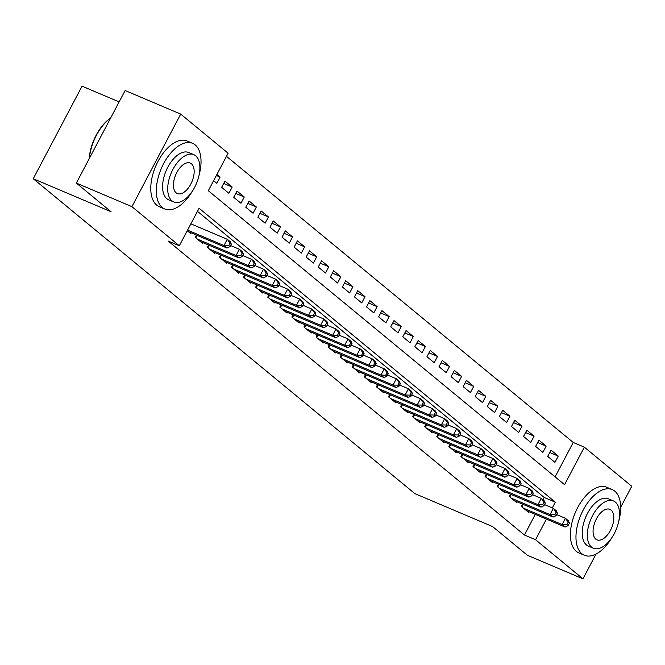 <?xml version="1.0" encoding="UTF-8"?>
<svg xmlns="http://www.w3.org/2000/svg" width="665" height="665" viewBox="0 0 665 665"><rect width="100%" height="100%" fill="white"/><g stroke="black" fill="none" stroke-linecap="round" stroke-linejoin="round"><path stroke-width="1" d="M119.143 101.903L82.053 86.167L33.25 178.727L414.844 493.605L492.657 526.605L527.37 555.258L582.947 578.833L535.549 539.722L546.422 519.107M33.25 178.727L111.055 211.728L76.342 183.083L125.136 90.523L180.714 114.097L228.112 153.208L208.328 190.73L564.568 484.685L584.352 447.163L631.75 486.273L620.669 507.287M555.092 476.863L573.238 442.449L226.474 156.317M573.238 442.449L584.352 447.163M522.515 504.128L521.318 506.406L528.567 512.383L528.933 511.693M510.446 494.162L509.24 496.439L516.489 502.416L516.855 501.726M498.368 484.203L497.171 486.472L504.411 492.457L504.777 491.759M486.29 474.236L485.093 476.514L492.333 482.491L492.699 481.801M474.212 464.27L473.014 466.547L480.263 472.524L480.629 471.834M462.142 454.303L460.936 456.581L468.185 462.557L468.551 461.867M450.064 444.345L448.867 446.614L456.107 452.599L456.473 451.901M437.986 434.378L436.789 436.656L444.037 442.632L444.395 441.942M425.916 424.411L424.711 426.689L431.959 432.666L432.325 431.976M413.838 414.445L412.632 416.722L419.881 422.699L420.247 422.009M401.76 404.486L400.563 406.764L407.803 412.741L408.169 412.042M389.682 394.52L388.485 396.797L395.733 402.774L396.099 402.084M377.612 384.553L376.407 386.831L383.655 392.807L384.021 392.117M365.534 374.594L364.329 376.864L371.577 382.849L371.943 382.151M353.456 364.628L352.259 366.905L359.499 372.882L359.865 372.184M341.378 354.661L340.181 356.939L347.429 362.915L347.795 362.226M329.308 344.694L328.103 346.972L335.351 352.949L335.717 352.259M317.23 334.736L316.033 337.005L323.273 342.99L323.639 342.292M305.152 324.769L303.955 327.047L311.195 333.024L311.561 332.334M293.074 314.803L291.877 317.08L299.125 323.057L299.491 322.367M281.004 304.836L279.799 307.114L287.047 313.09L287.413 312.4M268.926 294.878L267.729 297.147L274.969 303.132L275.335 302.434M256.848 284.911L255.651 287.189L262.899 293.165L263.257 292.475M244.77 274.944L243.573 277.222L250.821 283.199L251.187 282.509M232.7 264.978L231.495 267.255L238.743 273.232L239.109 272.542M220.622 255.019L219.425 257.288L226.665 263.274L227.031 262.575M208.544 245.053L207.347 247.33L214.596 253.307L214.953 252.617M196.474 235.086L195.269 237.363L202.517 243.34L202.883 242.65M216.358 175.502L220.115 177.09L216.915 174.446M223.698 183.449L232.193 187.056L224.945 181.08L221.653 187.331L228.893 193.307L232.193 187.056M235.767 193.415L244.271 197.023L237.023 191.046L233.723 197.297L240.971 203.274L244.271 197.023M247.846 203.382L256.341 206.981L249.101 201.005L245.801 207.264L253.049 213.241L256.341 206.981M259.924 213.349L268.419 216.948L261.17 210.971L257.879 217.222L265.119 223.207L268.419 216.948M272.002 223.307L280.497 226.915L273.249 220.938L269.957 227.189L277.197 233.166L280.497 226.915M284.071 233.274L292.575 236.881L285.327 230.896L282.026 237.156L289.275 243.132L292.575 236.881M296.149 243.24L304.645 246.84L297.405 240.863L294.105 247.122L301.353 253.099L304.645 246.84M308.228 253.207L316.723 256.806L309.474 250.83L306.183 257.081L313.423 263.066L316.723 256.806M320.306 263.165L328.801 266.773L321.552 260.796L318.252 267.047L325.501 273.024L328.801 266.773M332.375 273.132L340.871 276.74L333.631 270.755L330.33 277.014L337.579 282.991L340.871 276.74M344.453 283.099L352.949 286.698L345.709 280.721L342.409 286.981L349.657 292.957L352.949 286.698M356.531 293.066L365.027 296.665L357.778 290.688L354.487 296.939L361.727 302.916L365.027 296.665M368.601 303.024L377.105 306.632L369.856 300.655L366.556 306.906L373.805 312.882L377.105 306.632M380.679 312.991L389.175 316.598L381.934 310.613L378.634 316.873L385.883 322.849L389.175 316.598M392.757 322.957L401.253 326.557L394.013 320.58L390.712 326.831L397.961 332.816L401.253 326.557M404.835 332.924L413.331 336.523L406.082 330.547L402.791 336.798L410.031 342.774L413.331 336.523M416.905 342.882L425.409 346.49L418.16 340.513L414.86 346.764L422.109 352.741L425.409 346.49M428.983 352.849L437.479 356.457L430.238 350.472L426.938 356.731L434.187 362.708L437.479 356.457M441.061 362.816L449.557 366.415L442.308 360.438L439.016 366.689L446.257 372.674L449.557 366.415M453.139 372.774L461.635 376.382L454.386 370.405L451.094 376.656L458.335 382.633L461.635 376.382M465.209 382.741L473.713 386.348L466.464 380.372L463.164 386.623L470.413 392.599L473.713 386.348M477.287 392.707L485.783 396.315L478.542 390.33L475.242 396.589L482.491 402.566L485.783 396.315M489.365 402.674L497.861 406.273L490.612 400.297L487.32 406.548L494.561 412.533L497.861 406.273M501.443 412.632L509.939 416.24L502.69 410.263L499.39 416.514L506.639 422.491L509.939 416.24M513.513 422.599L522.017 426.207L514.768 420.222L511.468 426.481L518.717 432.458L522.017 426.207M525.591 432.566L534.086 436.165L526.846 430.189L523.546 436.448L530.795 442.425L534.086 436.165M537.669 442.533L546.164 446.132L538.916 440.155L535.624 446.406L542.864 452.391L546.164 446.132M213.615 180.705L216.815 183.349L220.115 177.09M547.694 456.373L554.942 462.35L558.243 456.099L550.994 450.122L547.694 456.373M552.324 507.91L555.333 502.191L199.101 208.245L179.317 245.767L168.195 241.054L524.436 535.001L535.3 514.394M542.997 499.806L544.219 497.478L197.463 211.345M187.239 230.738L190.439 233.373L190.805 232.684M76.342 183.083L131.919 206.657L180.714 114.097M595.998 554.086L582.947 578.833M524.436 535.001L535.549 539.722M179.317 245.767L131.919 206.657M544.219 497.478L555.333 502.191M549.739 452.491L558.243 456.099M187.572 230.107L223.989 245.551L227.006 248.037L188.328 231.636M190.872 223.847L227.289 239.292L230.306 241.786L231.304 244.138L230.09 243.141L228.777 245.643L229.982 246.64L231.304 244.138M228.777 245.643L223.989 245.551L227.289 239.292L230.09 243.141M227.006 248.037L229.982 246.64M89.168 158.752A34.804 18.537 -67 0 1 110.673 117.963M110.664 117.988A35.661 18.994 113 0 0 89.376 158.353M199.043 175.327A35.661 18.994 113 0 0 195.169 144.887A35.661 18.994 113 0 0 192.609 143.324A35.661 18.994 113 0 0 162.343 166.192A35.661 18.994 113 0 0 162.194 207.43A35.661 18.994 113 0 0 164.762 208.993A35.661 18.994 113 0 0 192.235 191.37M192.609 143.324L187.048 140.972A35.661 18.994 113 0 0 156.782 163.831A35.661 18.994 113 0 0 156.641 205.069A35.661 18.994 113 0 0 159.201 206.632L164.762 208.993M173.773 201.969L168.661 199.799A25.677 13.674 -67 0 1 166.815 198.669A25.677 13.674 -67 0 1 166.915 168.985A25.677 13.674 -67 0 1 188.71 152.518L193.823 154.687A25.677 13.674 113 0 0 172.036 171.154A25.677 13.674 113 0 0 171.927 200.838A25.677 13.674 113 0 0 173.773 201.969A25.677 13.674 113 0 0 195.56 185.502A25.677 13.674 113 0 0 195.668 155.81A25.677 13.674 113 0 0 193.823 154.687M176.15 192.833A16.55 8.811 113 0 0 177.339 193.565A16.55 8.811 113 0 0 191.379 182.95A16.55 8.811 113 0 0 191.445 163.814A16.55 8.811 113 0 0 190.257 163.091A16.55 8.811 113 0 0 176.217 173.706A16.55 8.811 113 0 0 176.15 192.833M618.674 521.593A35.661 18.994 113 0 0 614.809 491.152A35.661 18.994 113 0 0 612.249 489.59A35.661 18.994 113 0 0 581.983 512.457A35.661 18.994 113 0 0 581.833 553.696A35.661 18.994 113 0 0 584.394 555.258A35.661 18.994 113 0 0 611.875 537.636M612.249 489.59L606.688 487.237A35.661 18.994 113 0 0 576.422 510.105A35.661 18.994 113 0 0 576.272 551.335A35.661 18.994 113 0 0 578.841 552.898L584.394 555.258M593.404 548.234L588.292 546.065A25.677 13.674 -67 0 1 586.447 544.943A25.677 13.674 -67 0 1 586.555 515.25A25.677 13.674 -67 0 1 608.35 498.783L613.462 500.953A25.677 13.674 113 0 0 591.667 517.42A25.677 13.674 113 0 0 591.559 547.104A25.677 13.674 113 0 0 593.404 548.234A25.677 13.674 113 0 0 615.2 531.767A25.677 13.674 113 0 0 615.308 502.083A25.677 13.674 113 0 0 613.462 500.953M595.782 539.099A16.55 8.811 113 0 0 596.971 539.83A16.55 8.811 113 0 0 611.019 529.215A16.55 8.811 113 0 0 611.085 510.088A16.55 8.811 113 0 0 609.896 509.357A16.55 8.811 113 0 0 595.848 519.972A16.55 8.811 113 0 0 595.782 539.099M197.38 239.109L236.067 255.51L239.084 258.003L200.406 241.595M230.572 245.526L239.358 249.259L242.384 251.752L243.373 254.105L242.168 253.107L240.846 255.609L242.06 256.607L243.373 254.105M240.846 255.609L236.067 255.51L239.358 249.259L242.168 253.107M239.084 258.003L242.06 256.607M209.458 249.067L248.145 265.476L251.162 267.97L212.476 251.561M242.642 255.493L251.437 259.225L254.454 261.719L255.451 264.072L254.246 263.074L252.924 265.576L254.13 266.574L255.451 264.072M252.924 265.576L248.145 265.476L251.437 259.225L254.246 263.074M251.162 267.97L254.13 266.574M221.536 259.034L260.215 275.443L263.232 277.937L224.554 261.528M254.72 265.46L263.515 269.192L266.532 271.677L267.529 274.038L266.324 273.041L265.002 275.543L266.208 276.532L267.529 274.038M265.002 275.543L260.215 275.443L263.515 269.192L266.324 273.041M263.232 277.937L266.208 276.532M233.615 269.001L272.293 285.41L275.31 287.895L236.632 271.495M266.798 275.426L275.593 279.15L278.61 281.644L279.608 283.997L278.394 282.999L277.081 285.501L278.286 286.499L279.608 283.997M277.081 285.501L272.293 285.41L275.593 279.15L278.394 282.999M275.31 287.895L278.286 286.499M245.684 278.968L284.371 295.368L287.388 297.862L248.71 281.453M278.868 285.385L287.662 289.117L290.688 291.611L291.677 293.963L290.472 292.966L289.15 295.468L290.364 296.465L291.677 293.963M289.15 295.468L284.371 295.368L287.662 289.117L290.472 292.966M287.388 297.862L290.364 296.465M257.762 288.926L296.44 305.335L299.466 307.829L260.78 291.42M290.946 295.351L299.74 299.084L302.758 301.569L303.755 303.93L302.55 302.932L301.228 305.435L302.434 306.432L303.755 303.93M301.228 305.435L296.44 305.335L299.74 299.084L302.55 302.932M299.466 307.829L302.434 306.432M269.84 298.893L308.518 315.301L311.536 317.795L272.858 301.386M303.024 305.318L311.819 309.05L314.836 311.536L315.833 313.888L314.628 312.899L313.306 315.401L314.512 316.39L315.833 313.888M313.306 315.401L308.518 315.301L311.819 309.05L314.628 312.899M311.536 317.795L314.512 316.39M281.918 308.859L320.597 325.268L323.614 327.754L284.936 311.353M315.102 315.285L323.897 319.009L326.914 321.503L327.912 323.855L326.698 322.858L325.385 325.36L326.59 326.357L327.912 323.855M325.385 325.36L320.597 325.268L323.897 319.009L326.698 322.858M323.614 327.754L326.59 326.357M293.988 318.826L332.675 335.226L335.692 337.72L297.006 321.311M327.172 325.243L335.966 328.976L338.992 331.469L339.981 333.822L338.776 332.824L337.454 335.326L338.668 336.324L339.981 333.822M337.454 335.326L332.675 335.226L335.966 328.976L338.776 332.824M335.692 337.72L338.668 336.324M306.066 328.784L344.744 345.193L347.77 347.687L309.084 331.278M339.25 335.21L348.044 338.942L351.062 341.428L352.059 343.788L350.854 342.791L349.532 345.293L350.738 346.29L352.059 343.788M349.532 345.293L344.744 345.193L348.044 338.942L350.854 342.791M347.77 347.687L350.738 346.29M318.144 338.751L356.822 355.16L359.84 357.654L321.162 341.245M351.328 345.177L360.122 348.901L363.14 351.394L364.137 353.747L362.924 352.758L361.61 355.251L362.816 356.249L364.137 353.747M361.61 355.251L356.822 355.16L360.122 348.901L362.924 352.758M359.84 357.654L362.816 356.249M330.222 348.718L368.9 365.127L371.918 367.612L333.24 351.211M363.406 355.135L372.201 358.867L375.218 361.361L376.207 363.713L375.002 362.716L373.688 365.218L374.894 366.216L376.207 363.713M373.688 365.218L368.9 365.127L372.201 358.867L375.002 362.716M371.918 367.612L374.894 366.216M342.292 358.684L380.978 375.085L383.996 377.579L345.31 361.17M375.476 365.102L384.27 368.834L387.288 371.328L388.285 373.68L387.08 372.683L385.758 375.185L386.972 376.182L388.285 373.68M385.758 375.185L380.978 375.085L384.27 368.834L387.08 372.683M383.996 377.579L386.972 376.182M354.37 368.643L393.048 385.052L396.074 387.545L357.388 371.137M387.554 375.068L396.348 378.801L399.366 381.286L400.363 383.647L399.158 382.649L397.836 385.151L399.042 386.149L400.363 383.647M397.836 385.151L393.048 385.052L396.348 378.801L399.158 382.649M396.074 387.545L399.042 386.149M366.448 378.609L405.126 395.018L408.144 397.504L369.466 381.103M399.632 385.035L408.426 388.759L411.444 391.253L412.441 393.605L411.228 392.608L409.914 395.11L411.12 396.107L412.441 393.605M409.914 395.11L405.126 395.018L408.426 388.759L411.228 392.608M408.144 397.504L411.12 396.107M378.518 388.576L417.204 404.985L420.222 407.47L381.544 391.07M411.71 394.993L420.504 398.726L423.522 401.219L424.511 403.572L423.306 402.574L421.984 405.076L423.198 406.074L424.511 403.572M421.984 405.076L417.204 404.985L420.504 398.726L423.306 402.574M420.222 407.47L423.198 406.074M390.596 398.543L429.282 414.943L432.3 417.437L393.613 401.028M423.78 404.96L432.574 408.692L435.592 411.186L436.589 413.539L435.384 412.541L434.062 415.043L435.267 416.041L436.589 413.539M434.062 415.043L429.282 414.943L432.574 408.692L435.384 412.541M432.3 417.437L435.267 416.041M402.674 408.501L441.352 424.91L444.378 427.404L405.692 410.995M435.858 414.927L444.652 418.659L447.67 421.144L448.667 423.505L447.462 422.508L446.14 425.01L447.346 426.007L448.667 423.505M446.14 425.01L441.352 424.91L444.652 418.659L447.462 422.508M444.378 427.404L447.346 426.007M414.752 418.468L453.43 434.877L456.448 437.362L417.77 420.962M447.936 424.893L456.73 428.617L459.748 431.111L460.745 433.464L459.532 432.466L458.218 434.968L459.424 435.966L460.745 433.464M458.218 434.968L453.43 434.877L456.73 428.617L459.532 432.466M456.448 437.362L459.424 435.966M426.822 428.435L465.508 444.835L468.526 447.329L429.848 430.92M460.014 434.852L468.8 438.584L471.826 441.078L472.815 443.43L471.61 442.433L470.288 444.935L471.502 445.932L472.815 443.43M470.288 444.935L465.508 444.835L468.8 438.584L471.61 442.433M468.526 447.329L471.502 445.932M438.9 438.401L477.586 454.802L480.604 457.296L441.917 440.887M472.084 444.819L480.878 448.551L483.896 451.045L484.893 453.397L483.688 452.4L482.366 454.902L483.571 455.899L484.893 453.397M482.366 454.902L477.586 454.802L480.878 448.551L483.688 452.4M480.604 457.296L483.571 455.899M450.978 448.36L489.656 464.769L492.674 467.262L453.995 450.853M484.162 454.785L492.956 458.518L495.974 461.003L496.971 463.364L495.766 462.366L494.444 464.868L495.649 465.857L496.971 463.364M494.444 464.868L489.656 464.769L492.956 458.518L495.766 462.366M492.674 467.262L495.649 465.857M463.056 458.326L501.734 474.735L504.752 477.221L466.074 460.82M496.24 464.752L505.034 468.476L508.052 470.97L509.049 473.322L507.836 472.325L506.522 474.827L507.727 475.824L509.049 473.322M506.522 474.827L501.734 474.735L505.034 468.476L507.836 472.325M504.752 477.221L507.727 475.824M475.126 468.293L513.812 484.694L516.83 487.187L478.152 470.778M508.309 474.71L517.104 478.443L520.13 480.936L521.119 483.289L519.914 482.291L518.592 484.793L519.806 485.791L521.119 483.289M518.592 484.793L513.812 484.694L517.104 478.443L519.914 482.291M516.83 487.187L519.806 485.791M487.204 478.251L525.882 494.66L528.908 497.154L490.221 480.745M520.387 484.677L529.182 488.409L532.2 490.895L533.197 493.255L531.992 492.258L530.67 494.76L531.875 495.757L533.197 493.255M530.67 494.76L525.882 494.66L529.182 488.409L531.992 492.258M528.908 497.154L531.875 495.757M499.282 488.218L537.96 504.627L540.977 507.121L502.299 490.712M532.466 494.644L541.26 498.376L544.278 500.861L545.275 503.214L544.07 502.225L542.748 504.727L543.953 505.716L545.275 503.214M542.748 504.727L537.96 504.627L541.26 498.376L544.07 502.225M540.977 507.121L543.953 505.716M511.36 498.185L550.038 514.594L553.056 517.079L514.377 500.679M544.544 504.61L553.338 508.334L556.356 510.828L557.353 513.181L556.139 512.183L554.826 514.685L556.031 515.683L557.353 513.181M554.826 514.685L550.038 514.594L553.338 508.334L556.139 512.183M553.056 517.079L556.031 515.683M523.43 508.151L562.116 524.552L565.134 527.046L526.447 510.637M556.613 514.569L565.408 518.301L568.434 520.795L569.423 523.147L568.218 522.15L566.896 524.652L568.11 525.649L569.423 523.147M566.896 524.652L562.116 524.552L565.408 518.301L568.218 522.15M565.134 527.046L568.11 525.649M195.867 237.854L197.173 235.385M207.946 247.821L209.242 245.352M220.015 257.787L221.32 255.31M232.093 267.746L233.398 265.277M244.171 277.712L245.476 275.244M256.249 287.679L257.546 285.21M268.319 297.646L269.624 295.169M280.397 307.604L281.702 305.135M292.475 317.571L293.78 315.102M304.553 327.537L305.85 325.069M316.623 337.504L317.928 335.027M328.701 347.463L330.006 344.994M340.779 357.429L342.084 354.96M352.857 367.396L354.154 364.927M364.927 377.363L366.232 374.885M377.005 387.321L378.31 384.852M389.083 397.288L390.388 394.819M401.161 407.254L402.458 404.777M413.231 417.221L414.536 414.744M425.309 427.179L426.614 424.711M437.387 437.146L438.684 434.677M449.457 447.113L450.762 444.636M461.535 457.071L462.84 454.602M473.613 467.038L474.918 464.569M485.691 477.005L486.988 474.536M497.761 486.971L499.066 484.494M509.839 496.93L511.144 494.461M521.917 506.896L523.222 504.427"/></g></svg>
